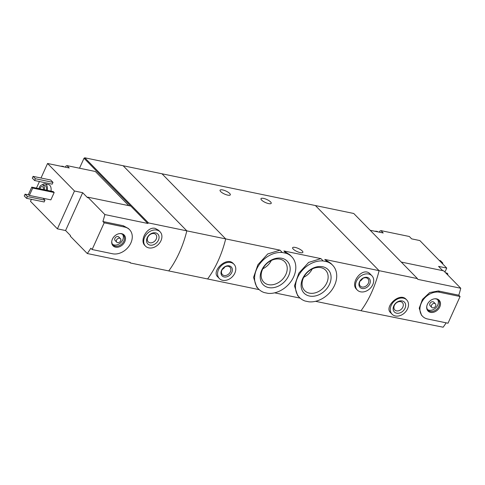<?xml version="1.0" encoding="UTF-8"?>
<svg xmlns="http://www.w3.org/2000/svg" width="485" height="485" viewBox="0 0 485 485"><rect width="100%" height="100%" fill="white"/><g stroke="black" fill="none" stroke-linecap="round" stroke-linejoin="round"><path stroke-width="0.73" d="M286.18 253.303A23.134 17.624 -44.4 0 1 291.727 256.753A23.134 17.624 -44.4 0 1 291.721 280.385A23.134 17.624 -44.4 0 1 268.09 293.364L264.204 292.558A23.134 17.624 -44.4 0 1 258.657 289.102A23.134 17.624 -44.4 0 1 258.663 265.471A23.134 17.624 -44.4 0 1 282.294 252.497L286.18 253.303L283.883 250.957L320.906 258.62L308.654 262.415L298.827 273.17L294.468 285.853L297.608 295.559M291.727 256.753L289.763 254.746L283.883 250.957M282.294 252.497L279.997 250.151L267.744 253.946L257.917 264.701L253.564 277.39L256.686 287.09L258.657 289.102M327.084 261.773A23.134 17.624 -44.4 0 1 332.637 265.222A23.134 17.624 -44.4 0 1 332.631 288.854A23.134 17.624 -44.4 0 1 309 301.834L305.113 301.027A23.134 17.624 -44.4 0 1 299.56 297.572A23.134 17.624 -44.4 0 1 299.566 273.94A23.134 17.624 -44.4 0 1 323.198 260.966L327.084 261.773L324.792 259.426L379.094 270.666L315.395 205.543L123.129 165.737L186.834 230.86A76.685 44.202 101.7 0 1 168.744 270.921L130.392 262.985L129.737 262.312M330.661 263.222L324.792 259.426M323.198 260.966L320.906 258.62M309.491 296.038A16.817 12.81 -44.4 0 1 302.646 278.614A16.817 12.81 -44.4 0 1 322.707 266.756A16.817 12.81 -44.4 0 1 329.551 284.186A16.817 12.81 -44.4 0 1 309.491 296.038M268.581 287.569A16.817 12.81 -44.4 0 1 261.736 270.145A16.817 12.81 -44.4 0 1 281.803 258.287A16.817 12.81 -44.4 0 1 288.648 275.716A16.817 12.81 -44.4 0 1 268.581 287.569M270.594 201.93A5.626 1.661 -155.7 0 1 271.218 203.312A5.626 1.661 -155.7 0 1 265.41 202.512A5.626 1.661 -155.7 0 1 260.972 198.686A5.626 1.661 -155.7 0 1 265.113 198.826A5.626 1.661 -155.7 0 1 270.594 201.93M229.69 193.46A5.626 1.661 -155.7 0 1 230.314 194.843A5.626 1.661 -155.7 0 1 224.506 194.042A5.626 1.661 -155.7 0 1 220.063 190.217A5.626 1.661 -155.7 0 1 224.203 190.356A5.626 1.661 -155.7 0 1 229.69 193.46M279.997 250.151L225.695 238.905L161.99 173.782L225.695 238.905L186.834 230.86A76.685 44.202 -78.3 0 1 168.744 270.921L207.604 278.966A76.685 44.202 -78.3 0 0 225.695 238.905A76.685 44.202 101.7 0 1 207.604 278.966L259.226 289.654M233.285 263.555C226.75 256.025 211.139 271.17 217.698 276.844L219.365 278.554A10.227 7.79 -44.4 0 1 221.227 265.835A10.227 7.79 -44.4 0 1 233.988 264.252A10.227 7.79 -44.4 0 1 233.685 275.14A10.227 7.79 -44.4 0 1 222.657 280.306A10.227 7.79 -44.4 0 1 219.365 278.554M315.523 301.312L361.01 310.727A76.685 44.202 -78.3 0 0 379.094 270.666L417.446 278.608L353.747 213.485L315.395 205.543L379.094 270.666A76.685 44.202 101.7 0 1 361.01 310.727L443.163 327.205A76.685 44.202 101.7 0 0 446.151 322.834M370.249 274.08C363.089 265.883 349.491 282.888 356.62 289.357L357.306 290.072A10.227 7.79 -44.4 0 1 359.167 277.353A10.227 7.79 -44.4 0 1 371.922 275.777A10.227 7.79 -44.4 0 1 371.625 286.659A10.227 7.79 -44.4 0 1 360.597 291.825A10.227 7.79 -44.4 0 1 357.306 290.072M274.613 292.843L300.136 298.123M302.24 250.963A5.626 1.661 -155.7 0 1 302.87 252.345A5.626 1.661 -155.7 0 1 297.056 251.545A5.626 1.661 -155.7 0 1 292.619 247.714A5.626 1.661 -155.7 0 1 296.759 247.859A5.626 1.661 -155.7 0 1 302.24 250.963M362.101 288.49A6.39 4.868 -44.4 0 1 361.44 279.227A6.39 4.868 -44.4 0 1 370.297 281.058A6.39 4.868 -44.4 0 1 362.101 288.49M362.034 287.011A5.287 4.025 -44.4 0 1 360.337 286.108A5.287 4.025 -44.4 0 1 361.301 279.536A5.287 4.025 -44.4 0 1 367.891 278.717A5.287 4.025 -44.4 0 1 367.733 284.343A5.287 4.025 -44.4 0 1 362.034 287.011M362.768 278.445A5.287 4.025 -44.4 0 1 360.173 280.979M303.743 277.256A14.629 11.143 135.6 0 0 312.231 268.951M320.858 267.647A14.629 11.143 135.6 0 0 305.077 275.043A14.629 11.143 135.6 0 0 304.653 290.612A14.629 11.143 135.6 0 0 322.901 288.351A14.629 11.143 135.6 0 0 325.562 270.157A14.629 11.143 135.6 0 0 320.858 267.647M262.834 268.787A14.629 11.143 135.6 0 0 271.327 260.481M279.948 259.178A14.629 11.143 135.6 0 0 264.173 266.574A14.629 11.143 135.6 0 0 263.743 282.143A14.629 11.143 135.6 0 0 281.991 279.881A14.629 11.143 135.6 0 0 284.659 261.688A14.629 11.143 135.6 0 0 279.948 259.178M224.161 276.965A6.39 4.868 -44.4 0 1 223.506 267.702A6.39 4.868 -44.4 0 1 232.357 269.539A6.39 4.868 -44.4 0 1 224.161 276.965M224.1 275.492A5.287 4.025 -44.4 0 1 222.397 274.583A5.287 4.025 -44.4 0 1 223.361 268.011A5.287 4.025 -44.4 0 1 229.951 267.199A5.287 4.025 -44.4 0 1 229.799 272.819A5.287 4.025 -44.4 0 1 224.1 275.492M224.828 266.92A5.287 4.025 -44.4 0 1 222.233 269.454M379.343 232.176L379.816 231.133L380.901 230.611L409.328 236.498L411.644 238.862L419.828 240.56L446.746 268.078L444.933 272.085M370.176 230.278L383.217 232.976L380.901 230.611M442.738 270.654L438.561 266.386L446.746 268.078M406.703 299.918A10.227 7.79 -44.4 0 1 406.406 310.8A10.227 7.79 -44.4 0 1 395.372 315.971A10.227 7.79 -44.4 0 1 392.086 314.219A10.227 7.79 -44.4 0 1 393.947 301.5A10.227 7.79 -44.4 0 1 406.703 299.918L406.127 299.33C399.579 291.806 383.974 306.95 390.528 312.631M417.446 278.608L417.797 279.36L460.75 288.254A76.685 44.202 101.7 0 1 458.798 295.201L460.077 296.511L439.622 292.273A15.338 11.682 135.6 0 0 423.078 300.027A15.338 11.682 135.6 0 0 422.629 316.353A15.338 11.682 135.6 0 0 427.564 318.984L448.019 323.216L460.077 296.511M422.629 316.353L421.495 315.195L419.222 308.193L422.453 299.403L429.716 292.546L438.343 290.964L458.798 295.201M401.271 262.064L443.733 270.86L460.75 288.254M442.538 263.779L442.847 263.088L441.617 262.834M442.847 263.088L440.532 260.724L439.301 260.469M396.633 313.189A7.026 5.353 -44.4 0 1 395.905 302.998A7.026 5.353 -44.4 0 1 405.648 305.017A7.026 5.353 -44.4 0 1 396.633 313.189M396.524 310.861A5.287 4.025 -44.4 0 1 394.826 309.951A5.287 4.025 -44.4 0 1 395.79 303.38A5.287 4.025 -44.4 0 1 402.38 302.561A5.287 4.025 -44.4 0 1 402.229 308.187A5.287 4.025 -44.4 0 1 396.524 310.861M447.57 274.783L447.91 274.037L446.576 273.764M447.91 274.037L446.982 273.091L445.654 272.819M430.547 312.376A7.748 5.905 -44.4 0 1 426.721 306.738A7.748 5.905 -44.4 0 1 434.857 298.784A7.748 5.905 -44.4 0 1 440.15 305.986A7.748 5.905 -44.4 0 1 430.547 312.376M431.765 307.417L430.146 305.762A2.558 1.946 -44.4 0 1 430.607 302.579A2.558 1.946 -44.4 0 1 433.796 302.185L435.421 303.84A2.558 1.946 -44.4 0 1 435.342 306.562A2.558 1.946 -44.4 0 1 432.59 307.854A2.558 1.946 -44.4 0 1 431.765 307.417A2.558 1.946 -44.4 0 1 432.232 304.234A2.558 1.946 -44.4 0 1 435.421 303.84M437.609 299.615A7.16 5.45 -44.4 0 1 436.555 307.017A7.16 5.45 -44.4 0 1 429.158 310.206A7.16 5.45 -44.4 0 1 427.491 309.509M434.572 298.815A7.16 5.45 -44.4 0 1 438.246 300.148A7.16 5.45 -44.4 0 1 438.034 307.769A7.16 5.45 -44.4 0 1 430.316 311.388A7.16 5.45 -44.4 0 1 428.012 310.157A7.16 5.45 -44.4 0 1 426.764 306.453M375.796 231.442A7.16 5.45 -44.4 0 1 377.948 231.891M374.856 231.248A7.16 5.45 -44.4 0 1 378.27 231.957M65.378 167.173L65.851 166.131L66.93 165.609L69.246 167.974L61.831 166.44A7.16 5.45 -44.4 0 1 62.959 166.555A7.16 5.45 -44.4 0 1 63.984 166.888M128.774 205.652L95.363 171.496L66.93 165.609M130.392 262.985L130.222 262.415L87.27 253.522L70.252 236.122L70.507 235.571L65.584 230.539L57.4 228.841L74.484 191.005L47.566 163.487L61.831 166.44M74.484 191.005L82.668 192.703L87.591 197.734L87.84 197.177L104.857 214.57L147.81 223.464L130.792 206.07L87.84 197.177M31.386 199.323L30.482 201.323L57.4 228.841M160.111 231.83L158.559 230.242L155.139 228.356C147.216 226.301 139.243 240.475 144.924 245.531L145.494 246.125A10.227 7.79 -44.4 0 1 145.791 235.243A10.227 7.79 -44.4 0 1 156.825 230.078A10.227 7.79 -44.4 0 1 160.111 231.83A10.227 7.79 -44.4 0 1 158.249 244.549A10.227 7.79 -44.4 0 1 145.494 246.125M87.27 253.522A76.685 44.202 -78.3 0 0 90.84 248.223L92.12 249.532L112.575 253.77A15.338 11.682 135.6 0 0 129.119 246.016A15.338 11.682 135.6 0 0 129.568 229.69A15.338 11.682 135.6 0 0 124.633 227.065L104.178 222.827L92.12 249.532M148.483 222.924L84.778 157.795L123.129 165.737L186.834 230.86L148.483 222.924L147.81 223.464M129.568 229.69L128.434 228.532L123.354 225.755L102.899 221.518A76.685 44.202 -78.3 0 0 104.857 214.57M42.231 184.894A6.39 3.686 101.7 0 1 44.917 183.851L48.597 184.609A6.39 3.686 101.7 0 1 49.816 185.306A6.39 3.686 101.7 0 1 51.004 191.114M43.074 198.256L44.959 200.184L44.153 201.966L26.566 198.323L24.25 195.952L25.056 194.176L28.948 194.982M50.682 180.008L52.998 182.378L52.198 184.161L34.605 180.517L32.289 178.147L33.095 176.37L50.682 180.008M53.247 191.575L54.174 192.521L50.858 199.868L29.379 195.419L28.451 194.473L31.767 187.131L53.247 191.575M47.566 163.487L41.013 178.007M39.431 181.517L36.454 188.101M84.778 157.795L84.02 158.249L130.792 206.07M79.516 168.216L84.02 158.249M38.952 188.617A4.856 2.801 101.7 0 1 42.559 184.924A4.856 2.801 101.7 0 1 43.486 185.452A4.856 2.801 101.7 0 1 44.408 189.744M39.903 188.81A3.195 1.843 101.7 0 1 42.225 186.555A3.195 1.843 101.7 0 1 42.832 186.901A3.195 1.843 101.7 0 1 43.462 189.55M42.559 184.924L44.608 185.349A4.856 2.801 101.7 0 1 45.529 185.876A4.856 2.801 101.7 0 1 46.451 190.168M44.917 183.851A6.39 3.686 101.7 0 1 46.136 184.542A6.39 3.686 101.7 0 1 47.324 190.35M25.056 194.176L27.372 196.54L44.959 200.184M27.372 196.54L26.566 198.323M33.095 176.37L35.411 178.735L52.998 182.378M35.411 178.735L34.605 180.517M155.564 232.855A7.026 5.353 -44.4 0 1 156.291 243.046A7.026 5.353 -44.4 0 1 146.549 241.027A7.026 5.353 -44.4 0 1 155.564 232.855M154.091 233.57A5.287 4.025 -44.4 0 1 155.788 234.473A5.287 4.025 -44.4 0 1 154.824 241.045A5.287 4.025 -44.4 0 1 148.234 241.863A5.287 4.025 -44.4 0 1 148.392 236.237A5.287 4.025 -44.4 0 1 154.091 233.57M31.767 187.131L32.695 188.077L54.174 192.521M32.695 188.077L29.379 195.419M102.899 221.518L104.178 222.827M65.584 230.539L82.668 192.703M121.65 233.673A7.748 5.905 -44.4 0 1 125.118 240.906A7.748 5.905 -44.4 0 1 117.079 247.277A7.748 5.905 -44.4 0 1 111.738 241.53A7.748 5.905 -44.4 0 1 119.868 233.576A7.748 5.905 -44.4 0 1 121.65 233.673M116.776 242.203L115.157 240.548A2.558 1.946 -44.4 0 1 115.23 237.826A2.558 1.946 -44.4 0 1 117.988 236.535A2.558 1.946 -44.4 0 1 118.813 236.971L120.432 238.626A2.558 1.946 -44.4 0 1 119.965 241.809A2.558 1.946 -44.4 0 1 116.776 242.203A2.558 1.946 -44.4 0 1 116.855 239.481A2.558 1.946 -44.4 0 1 119.607 238.19A2.558 1.946 -44.4 0 1 120.432 238.626M122.62 234.407A7.16 5.45 -44.4 0 1 120.795 242.658A7.16 5.45 -44.4 0 1 112.508 244.294M119.583 233.606A7.16 5.45 -44.4 0 1 120.953 233.709A7.16 5.45 -44.4 0 1 123.257 234.94A7.16 5.45 -44.4 0 1 121.953 243.84A7.16 5.45 -44.4 0 1 113.023 244.949A7.16 5.45 -44.4 0 1 111.774 241.245M60.892 166.246A7.16 5.45 -44.4 0 1 62.729 166.313A7.16 5.45 -44.4 0 1 64.305 166.955M438.343 290.964L439.622 292.273M123.354 225.755L124.633 227.065M332.637 265.222L330.673 263.216M299.56 297.572L297.596 295.565M371.922 275.777L370.255 274.073M233.988 264.252L233.291 263.543M392.086 314.219L390.528 312.625"/></g></svg>
